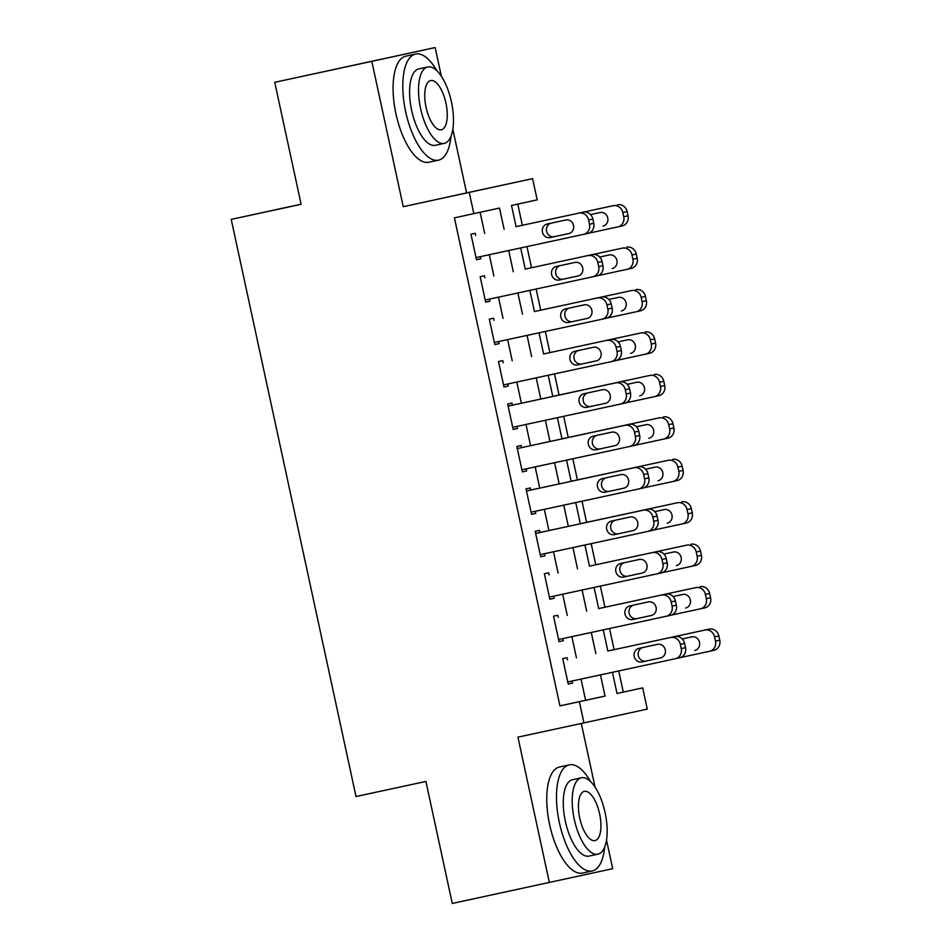 <?xml version="1.0" encoding="UTF-8"?>
<svg xmlns="http://www.w3.org/2000/svg" width="951" height="951" viewBox="0 0 951 951"><rect width="100%" height="100%" fill="white"/><g stroke="black" fill="none" stroke-linecap="round" stroke-linejoin="round"><path stroke-width="1.43" d="M612.444 672.309L617.021 693.469L642.698 687.882L647.286 709.101L583.938 722.903L579.361 701.683L605.038 696.084L600.45 674.889M301.098 204.192L231.224 219.396L356.007 796.534L425.905 781.449L452.284 903.45L612.694 868.691L606.5 840.054M595.053 787.071L581.299 723.473M231.224 219.396L301.122 204.31L274.744 82.309L435.154 47.55L371.817 61.351L403.248 206.7L532.596 178.645L537.184 199.865L511.507 205.452L516.096 226.718M403.248 206.7L466.584 192.898L452.819 129.241M441.371 76.27L435.154 47.55M466.584 192.898L532.596 178.645M623.285 692.066L618.709 670.954M614.108 649.664L609.543 628.516M604.931 607.225L600.366 586.078M595.766 564.787L591.189 543.639M586.589 522.349L582.012 501.201M577.412 479.91L572.835 458.762M568.234 437.472L563.67 416.336M559.057 395.045L554.492 373.898M549.88 352.607L545.315 331.459M540.715 310.169L536.138 289.021M531.538 267.73L526.961 246.582M522.361 225.292L517.772 204.085M274.744 82.309L371.817 61.351M567.462 659.804L566.998 657.676L562.719 658.603L568.222 684.066L572.502 683.139L572.05 681.023M558.285 617.365L557.821 615.238L553.541 616.177L559.045 641.64L563.325 640.701L562.873 638.585M549.107 574.927L548.644 572.799L544.364 573.738L549.868 599.201L554.148 598.262L553.696 596.146M539.93 532.489L539.467 530.373L535.187 531.3L540.703 556.763L544.982 555.824L544.519 553.72M530.753 490.05L530.301 487.934L526.022 488.862L531.526 514.325L535.805 513.397L535.342 511.281M521.576 447.612L521.124 445.496L516.845 446.423L522.349 471.886L526.628 470.959L526.165 468.843M512.411 405.185L511.947 403.058L507.668 403.997L513.171 429.448L517.451 428.521L516.999 426.405M503.234 362.747L502.77 360.619L498.49 361.558L503.994 387.021L508.274 386.082L507.822 383.966M494.056 320.309L493.593 318.181L489.313 319.12L494.817 344.583L499.097 343.644L498.645 341.54M484.879 277.87L484.428 275.754L480.148 276.682L485.652 302.145L489.931 301.217L489.468 299.101M504.113 229.298L499.525 208.067L454.423 217.85L559.937 705.868L585.614 700.281L581.037 679.085M576.449 657.854L571.86 636.647M567.271 615.416L562.683 594.209M558.094 572.989L553.506 551.77M548.917 530.551L544.341 509.344M539.752 488.113L535.163 466.905M530.575 445.674L525.986 424.467M521.398 403.236L516.809 382.029M512.22 360.798L507.632 339.59M503.043 318.371L498.467 297.152M493.866 275.933L489.29 254.725M484.701 233.494L480.112 212.299M475.702 235.432L475.25 233.316L470.971 234.243L476.475 259.706L480.754 258.779L480.291 256.663M583.938 722.903L517.926 737.144L549.357 882.492M559.937 705.868L579.361 701.683M473.848 213.666L469.259 192.447M617.021 693.469L642.698 687.882M520.684 247.938L525.273 269.157M529.862 290.376L534.45 311.583M539.039 332.814L543.627 354.022M548.216 375.253L552.804 396.46M557.393 417.691L561.97 438.898M566.57 460.118L571.147 481.337M575.735 502.556L580.324 523.763M584.913 544.994L589.501 566.202M594.09 587.433L598.678 608.64M603.267 629.871L607.855 651.078M595.861 653.67L591.272 632.451M586.684 611.231L582.107 590.024M577.507 568.793L572.93 547.586M568.341 526.355L563.753 505.147M559.164 483.916L554.576 462.709M549.987 441.49L545.399 420.271M540.81 399.051L536.221 377.832M531.633 356.613L527.056 335.406M522.468 314.175L517.879 292.967M513.29 271.736L508.702 250.529M585.614 700.281L605.038 696.084M476.475 259.694L480.754 258.779M485.64 302.133L489.931 301.217M494.817 344.571L499.097 343.644M503.994 387.009L508.274 386.082M513.171 429.448L517.451 428.521M522.349 471.886L526.628 470.959M531.526 514.313L535.805 513.397M540.691 556.751L544.982 555.824M549.868 599.189L554.148 598.262M559.045 641.628L563.325 640.701M568.222 684.066L572.502 683.139M583.605 234.362L587.849 233.435A8.678 7.941 77.7 0 1 587.849 233.435A8.678 7.941 77.7 0 0 593.781 223.271L592.865 219.027A8.678 7.941 77.7 0 0 583.26 212.216L578.981 213.143A8.678 7.941 -102.3 0 1 588.586 219.954L589.501 224.198A8.678 7.941 -102.3 0 1 583.581 234.362A8.678 7.941 -102.3 0 0 583.581 234.362L476.011 257.59M565.833 219.99A6.942 6.36 77.7 0 1 573.512 225.423A6.942 6.36 77.7 0 1 568.781 233.566A6.942 6.36 77.7 0 1 568.769 233.566L550.13 237.584A6.942 6.36 77.7 0 1 542.45 232.151A6.942 6.36 77.7 0 1 547.182 224.008A6.942 6.36 77.7 0 1 547.194 224.008L565.833 219.99M569.067 233.494L554.409 236.656A6.942 6.36 77.7 0 1 551.176 223.152M613.229 205.689L516.084 226.647L613.229 205.689A8.678 7.941 -102.3 0 1 622.822 212.501L623.737 216.745A8.678 7.941 -102.3 0 1 617.829 226.909A8.678 7.941 -102.3 0 1 617.805 226.909L588.74 233.185M617.508 204.75A8.678 7.941 77.7 0 1 627.101 211.562L628.017 215.806A8.678 7.941 77.7 0 1 622.109 225.969A8.678 7.941 77.7 0 1 622.097 225.969L617.841 226.897M603.017 226.1A6.942 6.36 -102.3 0 0 607.748 217.969A6.942 6.36 -102.3 0 0 600.069 212.525L590.535 214.581M436.806 70.659A54.266 21.897 77.8 0 0 415.611 54.052A54.266 21.897 77.8 0 0 405.673 111.766A54.266 21.897 77.8 0 0 438.518 160.148A54.266 21.897 77.8 0 0 450.976 136.278M415.611 54.052L405.911 56.145A54.266 21.897 77.8 0 0 395.961 113.858A54.266 21.897 77.8 0 0 428.806 162.252L438.518 160.148M444.248 143.375L435.308 145.301A39.074 15.763 -102.2 0 1 411.664 110.459A39.074 15.763 -102.2 0 1 418.82 68.912L427.748 66.974A39.074 15.763 77.8 0 0 420.592 108.533A39.074 15.763 77.8 0 0 444.248 143.375A39.074 15.763 77.8 0 0 451.404 101.816A39.074 15.763 77.8 0 0 427.748 66.974M426.072 107.332A25.178 10.164 77.8 0 0 441.312 129.788A25.178 10.164 77.8 0 0 445.924 103.017A25.178 10.164 77.8 0 0 430.684 80.562A25.178 10.164 77.8 0 0 426.072 107.332M590.488 781.472A54.266 21.897 77.8 0 0 569.292 764.866A54.266 21.897 77.8 0 0 559.354 822.567A54.266 21.897 77.8 0 0 592.2 870.961A54.266 21.897 77.8 0 0 604.658 847.091M569.292 764.866L559.592 766.958A54.266 21.897 77.8 0 0 549.642 824.672A54.266 21.897 77.8 0 0 582.487 873.054L592.2 870.961M597.929 854.176L588.99 856.102A39.074 15.763 -102.2 0 1 565.346 821.272A39.074 15.763 -102.2 0 1 572.502 779.713L581.43 777.787A39.074 15.763 77.8 0 0 574.273 819.334A39.074 15.763 77.8 0 0 597.929 854.176A39.074 15.763 77.8 0 0 605.086 812.63A39.074 15.763 77.8 0 0 581.43 777.787M579.753 818.145A25.178 10.164 77.8 0 0 594.993 840.601A25.178 10.164 77.8 0 0 599.606 813.818A25.178 10.164 77.8 0 0 584.366 791.363A25.178 10.164 77.8 0 0 579.753 818.145M597.038 275.861L592.758 276.8L597.026 275.873A8.678 7.941 77.7 0 1 597.026 275.873A8.678 7.941 77.7 0 0 602.958 265.709L602.042 261.466A8.678 7.941 77.7 0 0 592.437 254.654L588.158 255.581A8.678 7.941 -102.3 0 1 597.763 262.393L598.678 266.637A8.678 7.941 -102.3 0 1 592.758 276.8A8.678 7.941 -102.3 0 0 592.758 276.8L485.188 300.017M575.01 262.417A6.942 6.36 77.7 0 1 582.69 267.861A6.942 6.36 77.7 0 1 577.958 276.004A6.942 6.36 77.7 0 1 577.946 276.004L559.307 280.022A6.942 6.36 77.7 0 1 551.628 274.577A6.942 6.36 77.7 0 1 556.359 266.446A6.942 6.36 77.7 0 1 556.371 266.446L575.01 262.417M578.244 275.921L563.586 279.095A6.942 6.36 77.7 0 1 560.341 265.591M606.215 318.3L601.935 319.239L606.203 318.312A8.678 7.941 77.7 0 1 606.203 318.312A8.678 7.941 77.7 0 0 612.135 308.148L611.22 303.904A8.678 7.941 77.7 0 0 601.614 297.092L597.335 298.02A8.678 7.941 -102.3 0 1 606.94 304.831L607.855 309.075A8.678 7.941 -102.3 0 1 601.935 319.239A8.678 7.941 -102.3 0 0 601.935 319.239L494.365 342.455M584.187 304.855A6.942 6.36 77.7 0 1 591.867 310.299A6.942 6.36 77.7 0 1 587.124 318.43A6.942 6.36 77.7 0 1 587.124 318.442L568.484 322.46A6.942 6.36 77.7 0 1 560.805 317.016A6.942 6.36 77.7 0 1 565.536 308.885A6.942 6.36 77.7 0 1 565.548 308.885L584.187 304.855M587.421 318.359L572.764 321.533A6.942 6.36 77.7 0 1 569.518 308.017M615.392 360.738L611.113 361.677L615.38 360.738A8.678 7.941 77.7 0 0 615.392 360.738A8.678 7.941 77.7 0 0 621.312 350.574L620.397 346.33A8.678 7.941 77.7 0 0 610.792 339.519L606.512 340.458A8.678 7.941 -102.3 0 1 616.117 347.27L617.033 351.513A8.678 7.941 -102.3 0 1 611.113 361.677A8.678 7.941 -102.3 0 1 611.101 361.677L503.543 384.893M593.353 347.293A6.942 6.36 77.7 0 1 601.032 352.738A6.942 6.36 77.7 0 1 596.301 360.869A6.942 6.36 77.7 0 1 596.289 360.869L577.649 364.899A6.942 6.36 77.7 0 1 569.97 359.454A6.942 6.36 77.7 0 1 574.713 351.323A6.942 6.36 77.7 0 1 574.725 351.323L593.353 347.293M596.598 360.798L581.941 363.96A6.942 6.36 77.7 0 1 578.695 350.455M508.131 406.113L615.689 382.896A8.678 7.941 -102.3 0 1 625.283 389.708L626.21 393.952A8.678 7.941 -102.3 0 1 620.29 404.104A8.678 7.941 -102.3 0 0 620.29 404.104L512.708 427.332M624.569 403.176L620.29 404.104L624.557 403.176A8.678 7.941 77.7 0 1 624.557 403.176A8.678 7.941 77.7 0 0 630.489 393.013L629.562 388.769A8.678 7.941 77.7 0 0 619.969 381.957L508.119 406.101M602.53 389.732A6.942 6.36 77.7 0 1 610.209 395.176A6.942 6.36 77.7 0 1 605.478 403.307A6.942 6.36 77.7 0 1 605.466 403.307L586.826 407.337A6.942 6.36 77.7 0 1 579.147 401.893A6.942 6.36 77.7 0 1 583.878 393.762A6.942 6.36 77.7 0 1 583.89 393.75L602.53 389.732M605.775 403.236L591.106 406.398A6.942 6.36 77.7 0 1 587.873 392.894M622.394 248.128L525.261 269.085L622.394 248.128A8.678 7.941 -102.3 0 1 631.999 254.939L632.914 259.183A8.678 7.941 -102.3 0 1 626.994 269.335A8.678 7.941 -102.3 0 1 626.982 269.347L597.917 275.624M599.701 257.02L609.246 254.963A6.942 6.36 -102.3 0 1 616.926 260.408A6.942 6.36 -102.3 0 1 612.194 268.539L612.182 268.539A6.942 6.36 -102.3 0 0 612.194 268.539L612.48 268.467M626.673 247.189A8.678 7.941 77.7 0 1 636.278 254L637.194 258.244A8.678 7.941 77.7 0 1 631.274 268.408A8.678 7.941 77.7 0 1 631.262 268.408L627.018 269.335L631.274 268.408M631.571 290.566L534.438 311.524L631.571 290.566A8.678 7.941 -102.3 0 1 641.176 297.366L642.091 301.61A8.678 7.941 -102.3 0 1 636.171 311.773A8.678 7.941 -102.3 0 0 636.171 311.773L607.095 318.05M608.878 299.458L618.423 297.401A6.942 6.36 -102.3 0 1 626.103 302.846A6.942 6.36 -102.3 0 1 621.372 310.977L621.36 310.977A6.942 6.36 -102.3 0 0 621.372 310.977L621.657 310.906M635.85 289.627A8.678 7.941 77.7 0 1 645.456 296.439L646.371 300.682A8.678 7.941 77.7 0 1 640.451 310.846A8.678 7.941 77.7 0 1 640.439 310.846L636.183 311.773L640.451 310.846M640.748 332.993L543.615 353.962L640.748 332.993A8.678 7.941 -102.3 0 1 650.353 339.804L651.269 344.048A8.678 7.941 -102.3 0 1 645.349 354.212A8.678 7.941 -102.3 0 1 645.337 354.212L616.26 360.488M645.028 332.065A8.678 7.941 77.7 0 1 654.633 338.877L655.548 343.121A8.678 7.941 77.7 0 1 649.628 353.285A8.678 7.941 77.7 0 1 649.616 353.285L645.36 354.212L649.628 353.285M630.537 353.415A6.942 6.36 -102.3 0 0 635.28 345.272A6.942 6.36 -102.3 0 0 627.601 339.828L618.055 341.896M649.925 375.431L552.781 396.401L649.925 375.431A8.678 7.941 -102.3 0 1 659.53 382.243L660.446 386.486A8.678 7.941 -102.3 0 1 654.526 396.65A8.678 7.941 -102.3 0 0 654.526 396.65L625.437 402.927M627.232 384.335L636.766 382.266A6.942 6.36 -102.3 0 1 644.445 387.711A6.942 6.36 -102.3 0 1 639.714 395.842L639.702 395.854A6.942 6.36 -102.3 0 0 639.714 395.842L640.011 395.771M654.205 374.504A8.678 7.941 77.7 0 1 663.81 381.315L664.725 385.559A8.678 7.941 77.7 0 1 658.805 395.711A8.678 7.941 77.7 0 1 658.793 395.723L654.538 396.65L658.805 395.711M517.296 448.551L624.866 425.335A8.678 7.941 -102.3 0 1 634.46 432.134L635.375 436.378A8.678 7.941 -102.3 0 1 629.467 446.542A8.678 7.941 -102.3 0 0 629.467 446.542L521.885 469.77M629.479 446.542L633.723 445.615A8.678 7.941 77.7 0 1 633.723 445.615A8.678 7.941 77.7 0 0 639.654 435.451L638.739 431.207A8.678 7.941 77.7 0 0 629.146 424.396L517.296 448.539M611.707 432.17A6.942 6.36 77.7 0 1 619.386 437.615A6.942 6.36 77.7 0 1 614.655 445.746A6.942 6.36 77.7 0 1 614.643 445.746L596.004 449.764A6.942 6.36 77.7 0 1 588.324 444.331A6.942 6.36 77.7 0 1 593.055 436.188A6.942 6.36 77.7 0 1 593.067 436.188L611.707 432.17M614.952 445.674L600.283 448.836A6.942 6.36 77.7 0 1 597.05 435.332M659.102 417.869L561.958 438.827L659.102 417.869A8.678 7.941 -102.3 0 1 668.696 424.681L669.623 428.925A8.678 7.941 -102.3 0 1 663.703 439.089A8.678 7.941 -102.3 0 0 663.703 439.089L634.614 445.365M636.409 426.761L645.943 424.705A6.942 6.36 -102.3 0 1 653.622 430.149A6.942 6.36 -102.3 0 1 648.891 438.28L648.879 438.28A6.942 6.36 -102.3 0 0 648.891 438.28L649.188 438.209M663.382 416.942A8.678 7.941 77.7 0 1 672.975 423.742L673.902 427.986A8.678 7.941 77.7 0 1 667.982 438.149A8.678 7.941 77.7 0 1 667.971 438.149L663.715 439.077M526.474 490.989L634.032 467.761A8.678 7.941 -102.3 0 1 643.637 474.573L644.552 478.817A8.678 7.941 -102.3 0 1 638.632 488.98A8.678 7.941 -102.3 0 1 638.62 488.98L531.062 512.209M642.912 488.053L638.632 488.98L642.9 488.053A8.678 7.941 77.7 0 0 642.912 488.053A8.678 7.941 77.7 0 0 648.832 477.889L647.916 473.646A8.678 7.941 77.7 0 0 638.311 466.834L526.474 490.978M620.884 474.597A6.942 6.36 77.7 0 1 628.563 480.041A6.942 6.36 77.7 0 1 623.832 488.184A6.942 6.36 77.7 0 1 623.82 488.184L605.181 492.202A6.942 6.36 77.7 0 1 597.501 486.757A6.942 6.36 77.7 0 1 602.233 478.626A6.942 6.36 77.7 0 1 602.245 478.626L620.884 474.597M624.118 488.113L609.46 491.275A6.942 6.36 77.7 0 1 606.227 477.771M535.651 533.428L643.209 510.2A8.678 7.941 -102.3 0 1 652.814 517.011L653.729 521.255A8.678 7.941 -102.3 0 1 647.809 531.419A8.678 7.941 -102.3 0 0 647.809 531.419L540.239 554.635M652.089 530.48L647.809 531.419L652.077 530.492A8.678 7.941 77.7 0 1 652.077 530.492A8.678 7.941 77.7 0 0 658.009 520.328L657.093 516.084A8.678 7.941 77.7 0 0 647.488 509.272L535.651 533.416M630.061 517.035A6.942 6.36 77.7 0 1 637.741 522.479A6.942 6.36 77.7 0 1 633.009 530.61A6.942 6.36 77.7 0 1 632.997 530.622L614.358 534.64A6.942 6.36 77.7 0 1 606.679 529.196A6.942 6.36 77.7 0 1 611.41 521.065A6.942 6.36 77.7 0 1 611.422 521.065L630.061 517.035M633.295 530.539L618.637 533.713A6.942 6.36 77.7 0 1 615.392 520.209M656.998 573.845L661.254 572.918A8.678 7.941 77.7 0 1 661.254 572.918A8.678 7.941 77.7 0 0 667.186 562.754L666.271 558.51A8.678 7.941 77.7 0 0 656.665 551.711L652.386 552.638A8.678 7.941 -102.3 0 1 661.991 559.45L662.906 563.693A8.678 7.941 -102.3 0 1 656.986 573.857A8.678 7.941 -102.3 0 0 656.986 573.857L549.416 597.073M639.238 559.473A6.942 6.36 77.7 0 1 646.918 564.918A6.942 6.36 77.7 0 1 642.175 573.049L623.535 577.079A6.942 6.36 77.7 0 1 615.856 571.634A6.942 6.36 77.7 0 1 620.587 563.503A6.942 6.36 77.7 0 1 620.599 563.503L639.238 559.473M642.472 572.977L627.815 576.151A6.942 6.36 77.7 0 1 624.569 562.635M670.443 615.356L666.164 616.284L670.431 615.356A8.678 7.941 77.7 0 1 670.431 615.356A8.678 7.941 77.7 0 0 676.363 605.193L675.436 600.949A8.678 7.941 77.7 0 0 665.843 594.137L661.563 595.076A8.678 7.941 -102.3 0 1 671.156 601.888L672.084 606.132A8.678 7.941 -102.3 0 1 666.164 616.284A8.678 7.941 -102.3 0 0 666.164 616.284L558.594 639.512M648.404 601.912A6.942 6.36 77.7 0 1 656.083 607.356A6.942 6.36 77.7 0 1 651.352 615.487A6.942 6.36 77.7 0 1 651.34 615.487L632.7 619.517A6.942 6.36 77.7 0 1 625.021 614.073A6.942 6.36 77.7 0 1 629.764 605.942A6.942 6.36 77.7 0 1 629.764 605.93L648.404 601.912M651.649 615.416L636.98 618.578A6.942 6.36 77.7 0 1 633.746 605.074M679.62 657.795L675.341 658.722L679.608 657.795A8.678 7.941 77.7 0 1 679.608 657.795A8.678 7.941 77.7 0 0 685.54 647.631L684.613 643.387A8.678 7.941 77.7 0 0 675.02 636.576L670.74 637.515A8.678 7.941 -102.3 0 1 680.334 644.326L681.249 648.57A8.678 7.941 -102.3 0 1 675.341 658.722A8.678 7.941 -102.3 0 0 675.341 658.722L567.759 681.95M657.581 644.35A6.942 6.36 77.7 0 1 665.26 649.795A6.942 6.36 77.7 0 1 660.529 657.926A6.942 6.36 77.7 0 1 660.517 657.926L641.877 661.955A6.942 6.36 77.7 0 1 634.198 656.511A6.942 6.36 77.7 0 1 638.929 648.368A6.942 6.36 77.7 0 1 638.941 648.368L657.581 644.35M660.826 657.854L646.157 661.016A6.942 6.36 77.7 0 1 642.924 647.512M668.28 460.308L571.135 481.265L668.28 460.308A8.678 7.941 -102.3 0 1 677.873 467.119L678.788 471.363A8.678 7.941 -102.3 0 1 672.88 481.515A8.678 7.941 -102.3 0 1 672.856 481.527L643.791 487.804M672.559 459.369A8.678 7.941 77.7 0 1 682.152 466.18L683.068 470.424A8.678 7.941 77.7 0 1 677.16 480.588A8.678 7.941 77.7 0 1 677.136 480.588L672.892 481.515L677.16 480.588M658.068 480.719A6.942 6.36 -102.3 0 0 662.799 472.588A6.942 6.36 -102.3 0 0 655.12 467.143L645.574 469.2M677.445 502.746L580.312 523.704L677.445 502.746A8.678 7.941 -102.3 0 1 687.05 509.558L687.965 513.802A8.678 7.941 -102.3 0 1 682.045 523.953A8.678 7.941 -102.3 0 0 682.045 523.953L652.968 530.23M654.752 511.638L664.297 509.581A6.942 6.36 -102.3 0 1 671.977 515.026A6.942 6.36 -102.3 0 1 667.245 523.157L667.233 523.157A6.942 6.36 -102.3 0 0 667.245 523.157L667.531 523.086M681.724 501.807A8.678 7.941 77.7 0 1 691.329 508.619L692.245 512.862A8.678 7.941 77.7 0 1 686.325 523.026A8.678 7.941 77.7 0 1 686.313 523.026L682.069 523.953L686.325 523.026M686.622 545.173L589.489 566.142L686.622 545.173A8.678 7.941 -102.3 0 1 696.227 551.984L697.142 556.228A8.678 7.941 -102.3 0 1 691.222 566.392A8.678 7.941 -102.3 0 0 691.222 566.392L662.146 572.668M690.902 544.245A8.678 7.941 77.7 0 1 700.507 551.057L701.422 555.301A8.678 7.941 77.7 0 1 695.502 565.465A8.678 7.941 77.7 0 1 695.49 565.465L691.234 566.392M676.423 565.595A6.942 6.36 -102.3 0 0 681.154 557.452A6.942 6.36 -102.3 0 0 673.474 552.02L663.929 554.076M695.799 587.611L598.666 608.581L695.799 587.611A8.678 7.941 -102.3 0 1 705.404 594.423L706.32 598.666A8.678 7.941 -102.3 0 1 700.4 608.83A8.678 7.941 -102.3 0 0 700.4 608.83L671.311 615.107M673.106 596.515L682.652 594.446A6.942 6.36 -102.3 0 1 690.331 599.891A6.942 6.36 -102.3 0 1 685.588 608.034L685.885 607.962M700.079 586.684A8.678 7.941 77.7 0 1 709.684 593.495L710.599 597.739A8.678 7.941 77.7 0 1 704.679 607.903A8.678 7.941 77.7 0 1 704.667 607.903L700.412 608.83L704.679 607.903M607.844 651.019L704.976 630.049A8.678 7.941 -102.3 0 1 714.57 636.861L715.497 641.105A8.678 7.941 -102.3 0 1 709.577 651.269A8.678 7.941 -102.3 0 0 709.577 651.269L680.488 657.545M607.832 651.007L709.256 629.122A8.678 7.941 77.7 0 1 718.849 635.934L719.776 640.178A8.678 7.941 77.7 0 1 713.856 650.329A8.678 7.941 77.7 0 1 713.844 650.341L709.589 651.269L713.856 650.329M682.283 638.953L691.817 636.885A6.942 6.36 -102.3 0 1 699.496 642.329A6.942 6.36 -102.3 0 1 694.765 650.46L694.753 650.472A6.942 6.36 -102.3 0 0 694.765 650.46L695.062 650.389M583.26 212.216L578.981 213.143M592.865 219.027L588.586 219.954M593.781 223.271L589.501 224.198M550.13 237.584L554.409 236.656M623.737 216.745L628.017 215.806M622.822 212.501L627.101 211.562M592.437 254.654L588.158 255.581M602.042 261.466L597.763 262.393M602.958 265.709L598.678 266.637M559.307 280.022L563.586 279.095M601.614 297.092L597.335 298.02M611.22 303.904L606.94 304.831M612.135 308.148L607.855 309.075M568.484 322.46L572.764 321.533M610.792 339.519L606.512 340.458M620.397 346.33L616.117 347.27M621.312 350.574L617.033 351.513M577.649 364.899L581.941 363.96M619.969 381.957L615.689 382.896M629.562 388.769L625.283 389.708M630.489 393.013L626.21 393.952M586.826 407.337L591.106 406.398M632.914 259.183L637.194 258.244M631.999 254.939L636.278 254M642.091 301.61L646.371 300.682M641.176 297.366L645.456 296.439M651.269 344.048L655.548 343.121M650.353 339.804L654.633 338.877M660.446 386.486L664.725 385.559M659.53 382.243L663.81 381.315M629.146 424.396L624.866 425.335M638.739 431.207L634.46 432.134M639.654 435.451L635.375 436.378M596.004 449.764L600.283 448.836M669.623 428.925L673.902 427.986M668.696 424.681L672.975 423.742M638.311 466.834L634.032 467.761M647.916 473.646L643.637 474.573M648.832 477.889L644.552 478.817M605.181 492.202L609.46 491.275M647.488 509.272L643.209 510.2M657.093 516.084L652.814 517.011M658.009 520.328L653.729 521.255M614.358 534.64L618.637 533.713M656.665 551.711L652.386 552.638M666.271 558.51L661.991 559.45M667.186 562.754L662.906 563.693M623.535 577.079L627.815 576.151M665.843 594.137L661.563 595.076M675.436 600.949L671.156 601.888M676.363 605.193L672.084 606.132M632.7 619.517L636.98 618.578M675.02 636.576L670.74 637.515M684.613 643.387L680.334 644.326M685.54 647.631L681.249 648.57M641.877 661.955L646.157 661.016M678.788 471.363L683.068 470.424M677.873 467.119L682.152 466.18M687.965 513.802L692.245 512.862M687.05 509.558L691.329 508.619M697.142 556.228L701.422 555.301M696.227 551.984L700.507 551.057M706.32 598.666L710.599 597.739M705.404 594.423L709.684 593.495M704.976 630.049L709.256 629.122M715.497 641.105L719.776 640.178M714.57 636.861L718.849 635.934M587.861 233.435L583.581 234.362M617.829 226.909L622.109 225.969M633.746 445.615L629.467 446.542M663.703 439.089L667.982 438.149M661.266 572.918L656.986 573.857M691.222 566.392L695.502 565.465"/></g></svg>
